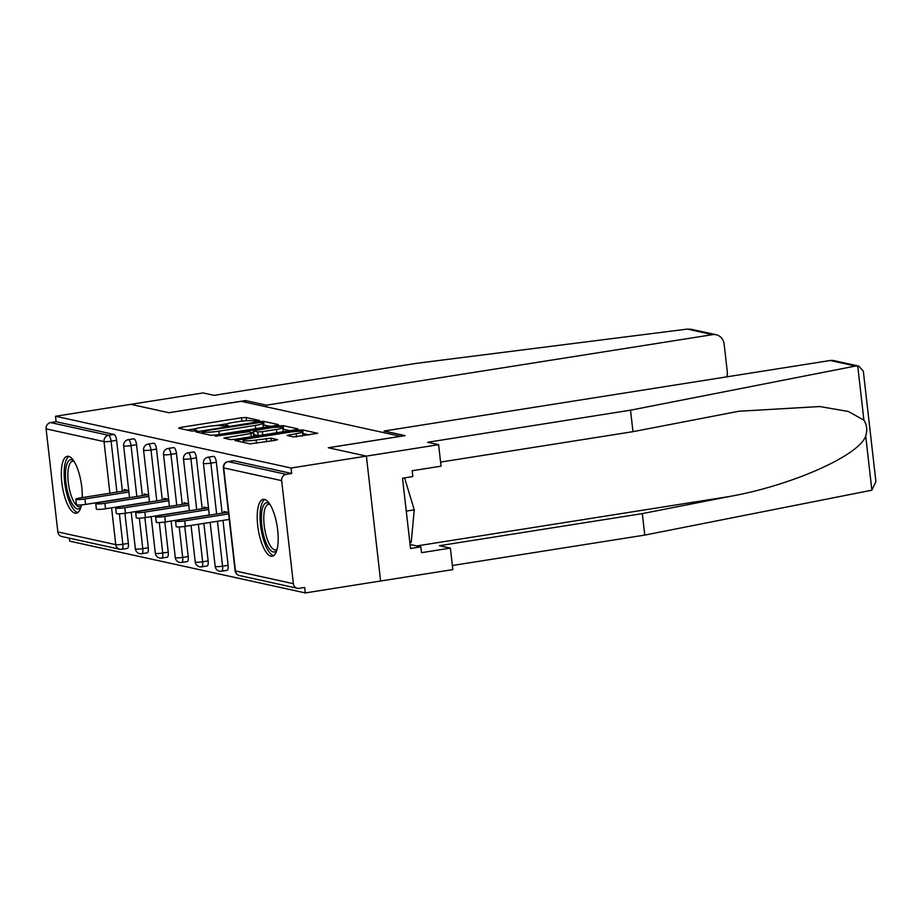 <?xml version="1.0" encoding="UTF-8"?>
<svg xmlns="http://www.w3.org/2000/svg" width="922" height="922" viewBox="0 0 922 922"><rect width="100%" height="100%" fill="white"/><g stroke="black" fill="none" stroke-linecap="round" stroke-linejoin="round"><path stroke-width="1.38" d="M257.999 421.008L259.485 420.444L246.151 417.516L241.518 417.77L180.747 427.382L178.626 428.188L191.96 431.127L196.847 430.459L194.968 429.998A11.594 1.418 -6.5 0 1 194.242 429.606A11.594 1.418 -6.5 0 1 201.757 427.405L206.816 426.609A11.594 1.418 -6.5 0 1 221.637 425.78L226.605 425.976L228.241 425.491L226.363 425.03A11.594 1.418 -6.5 0 1 225.636 424.639A11.594 1.418 -6.5 0 1 233.151 422.437L238.21 421.642A11.594 1.418 -6.5 0 1 253.031 420.812L257.999 421.008M264.453 499.401A28.801 9.589 -99 0 0 263.196 499.355A28.801 9.589 -99 0 0 257.953 527.453A28.801 9.589 -99 0 0 270.93 556.208A28.801 9.589 -99 0 0 272.197 556.254A28.801 9.589 -99 0 0 277.441 528.145A28.801 9.589 -99 0 0 264.453 499.401M82.242 497.592A28.801 9.589 -99 0 0 68.551 456.344A28.801 9.589 -99 0 0 67.294 456.298A28.801 9.589 -99 0 0 62.051 484.407A28.801 9.589 -99 0 0 75.028 513.162A28.801 9.589 -99 0 0 76.284 513.197A28.801 9.589 -99 0 0 81.47 504.899M293.703 436.959L317.733 433.317L302.693 429.94L298.06 430.205L234.949 440.497L249.989 443.874L275.205 440.359L277.557 439.667L270.987 438.157L256.143 440.025A9.693 1.187 -6.5 0 1 243.154 440.382A9.693 1.187 -6.5 0 1 249.436 438.549L289.439 432.222A9.693 1.187 -6.5 0 1 302.428 431.865A9.693 1.187 -6.5 0 1 296.146 433.697L287.134 435.438L293.703 436.959M726.674 376.868A11.076 10.361 102.4 0 0 727.274 371.612L724.116 343.941A11.076 10.361 102.4 0 0 716.175 334.755A11.076 10.361 102.4 0 0 712.556 334.651L687.316 329.096L416.975 363.256L214.054 395.342L203.059 392.933L130.832 404.343L168.945 412.722L241.172 401.3L400.494 436.313L328.278 447.735L366.38 456.113L291.064 468.019L55.516 416.26L56.138 421.723L50.641 422.587L108.566 435.322L114.063 434.446L56.138 421.723M245.713 402.303L245.506 400.563L168.818 412.699L130.832 404.343L55.516 416.26M276.346 425.422L278.467 424.616L263.657 421.366L259.024 421.619L195.913 431.911L210.954 435.299L215.575 435.034L276.346 425.422M283.169 425.653L297.979 428.903L295.858 429.721L235.098 439.321L230.465 439.587L223.908 438.065L250.888 433.478L253.239 432.798L248.813 431.75L215.126 436.164L278.548 425.906L283.169 425.653L283.584 429.295L289.842 430.666M124.919 513.266L128.354 543.392A5.544 1.844 81 0 1 127.294 548.44L121.796 549.305A5.544 1.844 -99 0 1 121.554 549.305A5.544 5.175 -77.6 0 1 119.733 549.247L61.809 536.523A5.544 5.175 -77.6 0 1 57.844 531.925L46.1 428.868A5.544 5.175 -77.6 0 1 50.641 422.587M69.404 538.194L69.749 541.168L305.297 592.927L380.613 581.01L366.38 456.113L380.613 581.01L452.84 569.6L450.385 548.106L439.391 545.697L642.311 513.612L729.694 496.462C791.894 485.41 859.569 455.318 865.7 435.991C867.521 430.194 866.922 424.904 863.902 420.132L848.263 411.454L819.739 406.533L738.81 411.258L632.976 431.669L440.589 462.095M291.064 468.019L291.686 473.482L286.177 474.346A5.544 5.175 102.4 0 0 281.648 480.627L293.38 583.684A5.544 5.175 102.4 0 0 299.166 588.328L304.675 587.464L305.297 592.927M124.309 490.942L124.147 489.57L128.734 490.573M233.289 460.827A5.544 1.844 81 0 1 233.52 460.746A5.544 1.844 81 0 1 233.762 460.746L228.253 461.622L286.177 474.346M291.686 473.482L233.762 460.746M114.063 434.446A5.544 1.844 81 0 1 116.61 440.336L122.407 491.242M213.339 456.436A5.544 1.844 81 0 1 213.57 456.355A5.544 1.844 81 0 1 213.812 456.367A5.544 1.844 81 0 1 216.347 462.256L222.144 513.162M222.974 520.377L228.091 565.313A5.544 1.844 81 0 1 227.043 570.361L221.534 571.225A5.544 1.844 -99 0 0 222.582 566.177L228.091 565.313M193.39 452.057A5.544 1.844 81 0 1 193.62 451.976A5.544 1.844 81 0 1 193.862 451.987A5.544 1.844 81 0 1 196.398 457.865L202.206 508.771M203.866 523.396L208.142 560.922A5.544 1.844 81 0 1 207.093 565.97L201.584 566.846A5.544 1.844 -99 0 0 202.644 561.798L208.142 560.922M173.44 447.677A5.544 1.844 81 0 1 173.67 447.596A5.544 1.844 81 0 1 173.912 447.596A5.544 1.844 81 0 1 176.448 453.486L182.256 504.392M184.757 526.416L188.192 556.542A5.544 1.844 81 0 1 187.143 561.59L181.634 562.455A5.544 1.844 -99 0 0 182.694 557.407L188.192 556.542M153.49 443.286A5.544 1.844 81 0 1 153.72 443.205A5.544 1.844 81 0 1 153.962 443.217A5.544 1.844 81 0 1 156.498 449.095L162.307 500.012M164.808 522.036L168.242 552.163A5.544 1.844 81 0 1 167.193 557.211L161.684 558.075A5.544 1.844 -99 0 0 162.745 553.027L168.242 552.163M133.54 438.907A5.544 1.844 81 0 1 133.771 438.826A5.544 1.844 81 0 1 134.013 438.837A5.544 1.844 81 0 1 136.56 444.715L142.357 495.621M144.869 517.645L148.292 547.772A5.544 1.844 81 0 1 147.243 552.82L141.746 553.696A5.544 1.844 -99 0 0 142.795 548.648L148.292 547.772M144.258 495.321L144.097 493.95L148.684 494.953M164.197 499.712L164.047 498.329L168.634 499.344M184.146 504.092L183.997 502.721L188.584 503.723M204.096 508.471L203.946 507.1L208.522 508.103M224.046 512.863L223.896 511.48L228.472 512.494M227.089 423.763L214.791 425.71M195.695 428.73L187.189 430.067M270.33 426.379L263.047 424.938M260.315 422.414L203.727 431.023L202.091 431.508L204.062 431.992A11.594 1.418 -6.5 0 0 218.883 431.173L255.348 425.399A11.594 1.418 -6.5 0 0 262.851 423.21A11.594 1.418 -6.5 0 0 262.125 422.818L260.315 422.414M261.813 427.727A11.594 1.418 -6.5 0 0 263.266 426.851L262.851 423.21M276.462 429.445A9.693 1.187 -6.5 0 0 282.743 427.601A9.693 1.187 -6.5 0 0 269.754 427.969L253.308 430.874L257.745 431.922L262.367 431.669L276.462 429.445L276.842 432.729M282.247 431.865A9.693 1.187 -6.5 0 0 283.158 431.242L282.743 427.601M253.308 430.874L253.953 434.642L253.538 431M258.54 435.622L253.953 434.642M283.584 429.295L282.927 429.226M301.932 436.129A9.693 1.187 -6.5 0 0 302.842 435.507L302.428 431.865M309.366 434.954L302.612 433.524M84.951 498.952L85.573 504.415A6.834 0.83 173.5 0 1 76.422 504.668L75.8 499.205A6.834 0.83 -6.5 0 0 84.951 498.952L128.896 492.002M127.858 490.377L80.226 497.915A6.834 0.83 -6.5 0 0 75.8 499.205M85.573 504.415L129.518 497.465M104.901 503.331L105.523 508.794A6.834 0.83 173.5 0 1 96.372 509.048L95.75 503.585A6.834 0.83 -6.5 0 0 104.901 503.331L148.845 496.393M147.808 494.768L100.175 502.294A6.834 0.83 -6.5 0 0 95.75 503.585M105.523 508.794L149.468 501.845M124.85 507.722L125.473 513.185A6.834 0.83 173.5 0 1 116.322 513.439L115.699 507.976A6.834 0.83 -6.5 0 0 124.85 507.722L168.795 500.773M167.758 499.148L120.125 506.674A6.834 0.83 -6.5 0 0 115.699 507.976M125.473 513.185L169.418 506.236M144.8 512.102L145.422 517.565A6.834 0.83 173.5 0 1 136.272 517.818L135.649 512.355A6.834 0.83 -6.5 0 0 144.8 512.102L188.745 505.152M187.708 503.527L140.063 511.065A6.834 0.83 -6.5 0 0 135.649 512.355M145.422 517.565L189.367 510.615M164.75 516.481L165.372 521.944A6.834 0.83 173.5 0 1 156.221 522.198L155.599 516.735A6.834 0.83 -6.5 0 0 164.75 516.481L208.695 509.543M207.646 507.918L160.013 515.444A6.834 0.83 -6.5 0 0 155.599 516.735M165.372 521.944L209.317 515.006M184.7 520.872L185.322 526.335A6.834 0.83 173.5 0 1 176.171 526.589L175.549 521.126A6.834 0.83 -6.5 0 0 184.7 520.872L228.633 513.923M227.596 512.298L179.963 519.835A6.834 0.83 -6.5 0 0 175.549 521.126M185.322 526.335L229.255 519.386M80.929 507.112A24.929 8.298 81 0 1 68.286 494.342A24.929 8.298 81 0 1 67.802 462.083A24.929 8.298 81 0 1 73.587 460.666M74.071 461.403A23.085 7.687 -99 0 0 72.654 461.254A23.085 7.687 -99 0 0 70.026 463.455A23.085 7.687 -99 0 0 69.53 489.686A23.085 7.687 -99 0 0 79.868 506.846A23.085 7.687 -99 0 0 81.171 506.259M68.943 456.448A28.617 9.531 -99 0 0 66.799 458.787A28.617 9.531 -99 0 0 65.819 489.594A28.617 9.531 -99 0 0 77.805 512.551M276.842 550.157A24.929 8.298 81 0 1 264.188 537.388A24.929 8.298 81 0 1 263.704 505.129A24.929 8.298 81 0 1 269.489 503.712M269.973 504.449A23.085 7.687 -99 0 0 268.567 504.299A23.085 7.687 -99 0 0 265.928 506.501A23.085 7.687 -99 0 0 265.432 532.732A23.085 7.687 -99 0 0 275.77 549.892A23.085 7.687 -99 0 0 277.073 549.305M264.845 499.505A28.617 9.531 -99 0 0 262.701 501.833A28.617 9.531 -99 0 0 261.721 532.639A28.617 9.531 -99 0 0 273.719 555.597M409.852 542.597L411.235 542.378L414.255 509.843L404.562 477.873M406.256 511.111L414.255 509.843M687.316 329.096L691.281 329.281L716.175 334.755M266.677 406.913L266.481 405.173L712.556 334.651M245.506 400.563L266.481 405.173M642.311 513.612L644.755 535.094L871.878 490.193L875.9 481.572L863.326 371.186L858.716 366.069L855.443 366.046L630.521 410.186L632.976 431.669M644.755 535.094L452.368 565.509M630.521 410.186L427.612 442.272L438.607 444.692L366.38 456.113L328.405 447.758L405.092 435.633L384.128 431.023L830.203 360.502A11.076 10.361 -77.6 0 1 833.822 360.606L858.716 366.069M384.128 431.023L384.324 432.764M438.607 444.692L441.05 466.175L412.169 470.739L412.826 476.57L402.511 478.195L410.521 548.486L420.835 546.85L410.06 544.487M420.835 546.85L421.504 552.681L450.385 548.106M57.844 531.925L115.769 544.648L111.574 507.838M109.914 493.224L104.025 441.592L46.1 428.868M119.376 513.785L122.845 544.257A5.544 1.844 -99 0 1 121.796 549.305A5.544 5.544 0 0 1 119.733 549.247A5.544 5.175 -77.6 0 1 115.769 544.648A5.544 0.68 -6.5 0 0 122.845 544.257L128.354 543.392M116.61 440.336L111.101 441.2A5.544 0.68 -6.5 0 1 104.025 441.592A5.544 5.175 -77.6 0 1 108.566 435.322A5.544 1.844 81 0 1 111.101 441.2L116.91 492.118M281.648 480.627L223.712 467.903L235.456 570.96L293.38 583.684M233.52 460.746L228.011 461.611A5.544 1.844 -99 0 1 228.253 461.622A5.544 5.175 102.4 0 0 223.712 467.903A5.544 0.68 173.5 0 1 223.378 467.708L235.11 570.764A5.544 0.68 173.5 0 0 235.456 570.96A5.544 5.175 102.4 0 0 239.432 575.547L297.357 588.282M136.56 444.715L131.051 445.591A5.544 1.844 81 0 0 128.515 439.702A5.544 1.844 -99 0 0 128.273 439.69A5.544 5.544 0 0 0 123.629 445.787L129.541 497.65M136.848 496.497L131.051 445.591A5.544 0.68 -6.5 0 1 123.974 445.983A5.544 0.68 173.5 0 1 123.629 445.787M139.326 518.164L142.795 548.648A5.544 0.68 -6.5 0 1 135.718 549.039A5.544 0.68 173.5 0 1 135.373 548.844A5.544 5.544 0 0 0 141.746 553.696A5.544 1.844 -99 0 1 141.504 553.684M156.498 449.095L151.001 449.971L156.798 500.877M159.275 522.543L162.745 553.027A5.544 0.68 -6.5 0 1 155.668 553.419A5.544 0.68 173.5 0 1 155.322 553.235A5.544 5.544 0 0 0 161.684 558.075A5.544 1.844 -99 0 1 161.442 558.064M176.448 453.486L170.95 454.35L176.747 505.268M179.214 526.935L182.694 557.407A5.544 0.68 -6.5 0 1 175.618 557.81A5.544 0.68 173.5 0 1 175.272 557.614A5.544 5.544 0 0 0 181.634 562.455A5.544 1.844 -99 0 1 181.392 562.455M196.398 457.865L190.9 458.741L196.697 509.647M198.368 524.272L202.644 561.798A5.544 0.68 -6.5 0 1 195.568 562.19A5.544 0.68 173.5 0 1 195.222 562.005A5.544 5.544 0 0 0 201.584 566.846A5.544 1.844 -99 0 1 201.342 566.834M216.347 462.256L210.85 463.121L216.647 514.027M217.465 521.253L222.582 566.177A5.544 0.68 -6.5 0 1 215.506 566.569A5.544 0.68 173.5 0 1 215.172 566.385A5.544 5.544 0 0 0 221.534 571.225A5.544 1.844 -99 0 1 221.292 571.214M143.578 450.178A5.544 0.68 173.5 0 0 143.924 450.362A5.544 0.68 -6.5 0 0 151.001 449.971A5.544 1.844 81 0 0 148.465 444.081A5.544 1.844 -99 0 0 148.223 444.081A5.544 5.544 0 0 0 143.578 450.178L149.491 502.041M163.528 454.558A5.544 0.68 173.5 0 0 163.874 454.753A5.544 0.68 -6.5 0 0 170.95 454.35A5.544 1.844 81 0 0 168.403 448.472A5.544 1.844 -99 0 0 168.161 448.461A5.544 5.544 0 0 0 163.528 454.558L169.441 506.42M183.478 458.949A5.544 0.68 173.5 0 0 183.824 459.133A5.544 0.68 -6.5 0 0 190.9 458.741A5.544 1.844 81 0 0 188.353 452.852A5.544 1.844 -99 0 0 188.111 452.84A5.544 5.544 0 0 0 183.478 458.949L189.39 510.8M203.428 463.328A5.544 0.68 173.5 0 0 203.774 463.512A5.544 0.68 -6.5 0 0 210.85 463.121A5.544 1.844 81 0 0 208.303 457.231A5.544 1.844 -99 0 0 208.061 457.231A5.544 5.544 0 0 0 203.428 463.328L209.329 515.191M226.466 425.999L226.363 425.03M195.072 430.966L194.968 429.998M180.896 428.695L180.747 427.382M241.898 421.135L241.518 417.77M246.508 420.72L246.151 417.516M198.403 432.533L198.253 431.231M259.117 422.38L259.024 421.619M264.072 425.007L263.657 421.366M202.448 433.432L202.241 431.6M204.269 433.824L204.062 431.992M219.263 434.458L218.883 431.173M255.717 428.684L255.348 425.399M226.397 438.688L226.247 437.385M251.268 436.763L250.888 433.478M216.831 436.256L216.762 435.68M278.675 427.105L278.548 425.906M258.16 435.564L257.745 431.922M262.747 434.954L262.367 431.669M289.635 436.06L289.485 434.758M296.515 436.924L296.146 433.697M256.523 443.309L256.143 440.025M266.735 441.696L266.354 438.411M271.31 440.97L270.987 438.157M237.438 441.119L237.3 439.806M298.198 431.369L298.06 430.205M303.108 433.582L302.693 429.94M871.878 490.193L865.7 435.991M863.902 420.132L857.725 365.919M855.443 366.046L830.203 360.502M416.709 545.939L729.694 496.462M133.771 438.826L128.273 439.69M131.201 512.275L135.373 548.844M153.72 443.205L148.223 444.081M151.15 516.654L155.322 553.235M173.67 447.596L168.161 448.461M171.1 521.045L175.272 557.614M193.62 451.976L188.111 452.84M191.05 525.425L195.222 562.005M213.57 456.355L208.061 457.231M210.158 522.405L215.172 566.385M228.011 461.611A5.544 5.544 0 0 0 223.378 467.708M235.11 570.764A5.544 5.544 0 0 0 239.432 575.547M225.809 426.091L225.636 424.639M194.404 431.047L194.242 429.606M202.298 433.398L202.091 431.508M253.654 436.394L253.239 432.798M243.385 442.422L243.154 440.382"/></g></svg>
